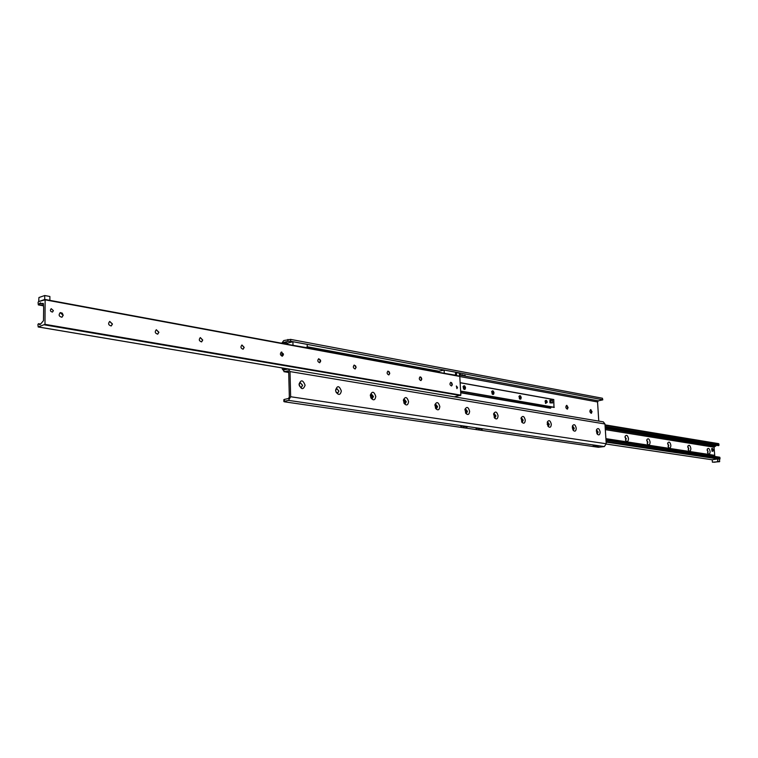 <?xml version="1.0" encoding="UTF-8"?>
<svg xmlns="http://www.w3.org/2000/svg" width="758" height="758" viewBox="0 0 758 758"><rect width="100%" height="100%" fill="white"/><g stroke="black" fill="none" stroke-linecap="round" stroke-linejoin="round"><path stroke-width="1.14" d="M600.146 432.013C599.976 434.789 599.057 435.537 597.389 434.277L596.565 429.578C598.109 427.692 599.303 428.507 600.146 432.013M596.972 433.68L598.204 432.079L596.375 430.269M597.38 433.775L598.1 432.088L596.726 430.051M576.241 428.223C576.042 431.094 575.066 431.842 573.313 430.468L572.48 425.825C574.09 423.779 575.341 424.584 576.241 428.223M572.915 429.89L573.455 430.004L574.261 428.289L572.773 426.204L572.309 426.498M573.399 430.013L574.166 428.308L572.726 426.214M551.312 424.272C551.075 427.247 550.033 427.986 548.186 426.489L547.361 421.922C549.029 419.695 550.346 420.482 551.312 424.272M547.816 425.92L548.441 426.091L549.294 424.338L547.74 422.206L547.21 422.576M548.394 426.091L549.19 424.357L547.683 422.215M525.285 420.14C525 423.229 523.882 423.949 521.949 422.32L521.116 417.866C522.849 415.431 524.242 416.189 525.285 420.14M521.589 421.78L522.328 421.998L523.21 420.207L521.589 418.028L520.983 418.492M522.271 421.998L523.105 420.226L521.542 418.037M498.082 415.829C497.741 419.041 496.547 419.743 494.51 417.952L493.685 413.65C495.476 410.969 496.945 411.698 498.082 415.829M494.178 417.431L495.04 417.715L495.959 415.896L494.263 413.669L493.572 414.247M494.983 417.724L495.855 415.915L494.216 413.679M469.628 411.319C469.221 414.664 467.942 415.346 465.791 413.356L464.986 409.263C466.824 406.307 468.378 406.989 469.628 411.319M465.497 412.864L466.492 413.243L467.449 411.386L465.677 409.102L464.9 409.822M466.435 413.252L467.345 411.404L465.62 409.112M439.829 406.591C439.337 410.097 437.963 410.741 435.689 408.515L434.921 404.706C436.807 401.418 438.437 402.053 439.829 406.591M435.433 408.069L436.589 408.553L437.593 406.658L435.736 404.317L434.855 405.217M436.532 408.562L437.489 406.686L435.679 404.336M408.59 401.636C407.994 405.322 406.506 405.909 404.118 403.398L403.398 399.978C405.293 396.301 407.027 396.851 408.59 401.636M403.9 403L405.246 403.635L406.297 401.712L404.336 399.305L403.37 400.432M405.189 403.644L406.193 401.731L404.289 399.324M375.797 396.434C375.068 400.338 373.448 400.84 370.937 397.95L370.321 395.117C372.178 390.92 374.007 391.365 375.797 396.434M370.776 397.618L372.349 398.481L373.448 396.51L371.382 394.046L370.311 395.477M372.292 398.49L373.343 396.538L371.335 394.065M341.346 390.976C340.389 395.155 338.608 395.515 336.002 392.047L335.586 390.19C337.282 385.291 339.205 385.547 341.346 390.976M335.917 391.829L337.774 393.051L338.93 391.052L336.751 388.522L335.604 390.427M337.717 393.061L338.817 391.071L336.694 388.532M305.095 385.225C303.209 390.057 301.191 389.735 299.022 384.268C300.917 379.445 302.935 379.767 305.095 385.225M302.613 385.301L300.31 382.705C298.538 384.751 298.908 386.296 301.409 387.347L302.613 385.301M301.352 387.357L302.499 385.329L300.253 382.714M460.798 426.214L462.191 426.261L460.798 426.214M465.924 426.962L467.307 427L465.924 426.962M476.062 428.441L477.436 428.478L476.062 428.441M481.065 429.17L482.429 429.208L481.065 429.17M593.126 445.505L594.329 445.524L593.126 445.505M597.247 446.102L598.441 446.121L597.247 446.102M463.318 426.583L464.825 426.631L463.318 426.583M478.525 428.801L480.004 428.839L478.525 428.801M595.153 445.799L596.451 445.818L595.153 445.799M591.581 413.082L590.956 409.708M590.548 409.614L591.941 411.67L591.231 413.309M592.045 411.651L591.278 413.309C589.705 412.324 589.478 411.092 590.596 409.604L592.045 411.651M567.666 408.856L567.031 405.502M566.539 405.378L567.998 407.472L567.249 409.149M568.102 407.453L567.306 409.14C565.658 408.145 565.421 406.885 566.596 405.359L568.102 407.453M288.353 368.957L603.321 421.865L604.95 423.978L606.239 443.752L604.344 446.566L598.356 447.277L284.506 401.816L283.88 401.569L284.383 401.314L288.533 400.385L290.646 396.737L290.011 371.581L288.353 368.957L284.241 369.79L283.587 368.748L286.628 369.25M284.383 401.314L284.335 399.428L283.833 399.684L283.88 401.569M284.335 399.428L288.485 398.49L289.329 397.031L288.694 371.894L288.04 370.851L284.534 371.657L288.703 372.349M602.42 398.244L602.8 399.854L602.42 398.244L290.598 339.385L283.767 340.541L281.758 343.251M602.8 399.854L598.299 400.83L597.55 401.967L598.773 421.107M602.515 399.722L290.646 341.252L290.598 339.385M287.879 339.461L287.926 341.327L290.646 341.252M287.926 341.327L283.814 342.408L283.009 343.478M465.194 375.343L463.82 375.276L465.194 375.343M459.433 374.13L460.39 374.253L459.452 374.461M462.702 374.878L461.205 374.812L462.702 374.878M283.217 353.645L283.255 355.142L283.217 353.645M283.577 368.189L283.587 368.748M281.872 352.1L281.976 356.175M282.26 367.971L282.289 369.061L284.534 371.657M452.071 385.405L451.474 382.61M450.678 382.316L451.768 382.932L452.242 384.382L451.465 385.983M452.374 384.353L451.531 385.974C449.759 385.073 449.503 383.851 450.745 382.307L452.374 384.353M421.571 379.843L420.993 377.238M420.046 376.849L421.249 377.55L421.685 378.962L420.87 380.592M421.818 378.934L420.936 380.582C419.089 379.682 418.814 378.431 420.112 376.83L421.818 378.934M389.574 373.959L389.044 371.647M387.906 371.107L389.242 371.932L389.64 373.277L388.788 374.935M389.773 373.249L388.854 374.926C386.912 374.026 386.618 372.746 387.973 371.088L389.773 373.249M355.966 367.706L355.521 365.83M354.157 365.072L355.663 366.076L355.985 367.298L355.095 368.994M356.118 367.27L355.161 368.985C353.114 368.085 352.802 366.777 354.213 365.053L356.118 367.27M320.596 360.95L320.331 359.889M318.663 358.733L320.388 360.031L319.658 362.75M320.729 360.988L319.734 362.731C317.583 361.841 317.242 360.505 318.72 358.714L320.729 360.988M281.284 352.063L283.34 354.412L282.364 356.175M283.473 354.384L282.431 356.156C280.166 355.275 279.806 353.901 281.351 352.044L283.473 354.384M241.878 345.023L244.067 347.448L243.043 349.239M244.199 347.41L243.119 349.22C240.722 348.358 240.333 346.946 241.944 345.004L244.199 347.41M200.273 337.594L202.604 340.086L201.543 341.915M202.737 340.048L201.609 341.896C199.07 341.053 198.653 339.612 200.33 337.575L202.737 340.048M156.271 329.749L158.763 332.307L157.655 334.164M158.896 332.269L157.721 334.155C155.039 333.331 154.575 331.852 156.328 329.73L158.896 332.269M109.654 321.43L112.336 324.064L111.18 325.968M112.459 324.026L111.246 325.949C108.403 325.163 107.892 323.647 109.721 321.411L112.459 324.026M60.195 312.618L63.085 315.328L61.891 317.261M63.208 315.29L61.957 317.242C58.925 316.493 58.366 314.949 60.261 312.59L62.26 313.12L63.208 315.29M43.585 306.943L43.007 303.333L41.633 303.702L40.468 302.859L38.336 304.896L38.061 302.499L38.497 301.627L45.129 299.827L44.987 324.339L38.203 326.973L37.909 324.547L38.45 323.694L39.71 324.614L40.619 324.064L43.5 320.634L43.651 306.952M42.543 303.863L41.813 303.731M457.529 387.471L456.922 388.646L456.354 385.983L457.529 387.471M53.401 310.647L52.482 312.069C50.255 311.538 49.839 310.41 51.222 308.677L53.401 310.647M454.288 396.832L460.855 395.117L459.765 376.167L45.016 299.486M710.104 451.446C710.047 453.805 709.374 454.554 708.067 453.682L707.309 448.992C708.55 447.722 709.479 448.537 710.104 451.446M708.095 451.512L707.043 449.93L707.981 451.531L707.517 452.858L708.095 451.512M690.851 448.433C690.784 450.858 690.064 451.607 688.709 450.678L687.932 445.969C689.221 444.614 690.197 445.429 690.851 448.433M688.804 448.499L687.677 446.898L688.69 448.518L688.179 449.873L688.804 448.499M670.858 445.297C670.773 447.798 670.015 448.546 668.594 447.552L667.817 442.843C669.153 441.383 670.167 442.198 670.858 445.297M668.063 446.765L668.774 445.372L667.561 443.743M668.12 446.775L668.651 445.391L667.618 443.724M650.08 442.047C649.976 444.614 649.17 445.363 647.683 444.302L646.896 439.593C648.298 438.029 649.36 438.844 650.08 442.047M647.171 443.534L647.957 442.122L646.659 440.483M647.275 443.544L647.834 442.141L646.764 440.436M628.477 438.664C628.344 441.308 627.501 442.066 625.937 440.919L625.142 436.229C626.591 434.533 627.709 435.348 628.477 438.664M625.435 440.161L626.307 438.74L624.914 437.091M625.606 440.19L626.184 438.759L625.066 437.025M605.557 433.311L605.794 436.873M719.541 461.707L712.406 462.2L719.541 461.707L719.693 457.197L605.983 439.867M714.794 456.449L714.728 455.558L605.917 438.891M605.907 438.645L714.709 455.34L714.064 447.211L716.518 445.306M605.149 427.057L718.575 445.647L719.029 445.154L718.622 443.648L605.007 424.859L718.622 443.648M547.257 402.252L545.599 403.436L545.125 400.982C546.016 399.779 546.726 400.205 547.257 402.252M545.457 403.237L546.499 402.28L545.466 400.878L545.068 401.209M521.22 397.656L520.822 399.059L519.789 399.134L518.974 396.425C519.903 395.108 520.651 395.515 521.22 397.656M519.315 398.623L519.874 398.831L520.443 397.675L519.363 396.245L518.917 396.642M494.017 392.852L493.572 394.302L492.662 394.444L491.639 391.668C492.596 390.228 493.392 390.616 494.017 392.852M491.989 393.8L492.624 394.046L493.212 392.871L492.084 391.403L491.601 391.877M465.554 387.821L465.071 389.318L464.086 389.423L463.053 386.703C464.038 385.111 464.872 385.49 465.554 387.821M463.403 388.74L464.114 389.044L464.73 387.85L463.555 386.343L463.015 386.902M550.166 408.164L551.616 407.018M553.984 407.416L553.757 399.513L460.267 382.695L553.757 399.513M460.674 391.242L554.079 407.444M596.319 431.283L596.792 430.696L597.73 432.032L597.219 433.14L596.574 432.752M572.271 427.654L572.792 426.877L573.768 428.242L573.237 429.369L572.48 428.81M547.2 424.016L547.759 422.888L548.773 424.291L548.224 425.437L547.304 424.575M522.679 420.159L522.101 421.334L521.618 418.729L522.679 420.159M495.41 415.848L494.803 417.042L494.292 414.38L495.41 415.848M466.871 411.329L466.246 412.551L465.706 409.832L466.871 411.329M436.996 406.601L436.333 407.842L435.774 405.066L436.996 406.601M405.672 401.645L404.98 402.915L404.327 402.725L404.005 400.3L405.672 401.645M372.794 396.453L372.074 397.732L371.392 397.552L371.041 395.07L372.794 396.453M713.041 451.152L712.065 451.294L711.629 448.632L712.605 448.48L713.524 449.93L713.041 451.152L712.605 448.48M552.629 402.934L549.967 402.858L549.815 400.29L550.895 400.082L552.478 400.366L552.629 402.934L551.047 402.65L550.895 400.082M549.967 402.858L551.047 402.65M38.942 297.515L44.731 295.525L44.703 299.505L38.705 301.561L38.942 297.515M49.867 300.358L49.886 296.492L44.731 295.525M455.719 372.775L456.439 372.614L456.581 375.58M459.528 376.129L459.395 373.173L456.439 372.614M717.978 461.613L716.888 461.688M716.67 461.859L718.328 461.669L716.67 461.859M713.989 462.247L715.959 462.02L713.989 462.247M715.666 461.963L714.121 462.067M712.406 462.2L712.217 459.755L717.674 458.95L717.674 461.433M719.55 459.234L717.674 458.95M719.721 461.461L717.845 461.186M287.31 344.274L287.708 343.071L292.92 341.706L307.341 344.416L306.981 347.913M292.55 345.241L307.435 347.799M292.92 341.706L293.005 345.127M438.645 372.263L439.024 371.193L444.131 370.056L455.691 372.225L455.387 375.362M443.818 373.22L455.833 375.267M444.131 370.056L444.264 373.125M283.814 342.408L287.68 343.128M307.407 346.785L438.996 371.24M459.481 375.039L598.299 400.83M597.55 401.967L459.983 376.555M604.344 446.566L288.533 400.385M290.646 396.737L606.239 443.752M604.95 423.978L290.011 371.581M42.751 303.352L43.234 303.437M44.987 324.339L460.855 395.117M44.703 324.898L460.589 395.534M45.129 299.827L459.973 376.47M38.705 304.669L43.594 305.559M39.53 303.418L43.576 304.157M41.756 303.693L43.547 304.015M39.397 324.462L40.051 324.576M38.573 323.751L40.6 324.092M38.326 326.963L288.192 368.938M712.217 459.803L606.239 444.046L712.217 459.793M606.135 442.113L719.74 459.206M606.087 441.488L720.1 458.704M606.012 440.246L720.005 457.576M605.32 429.653L714.064 447.211M605.244 428.403L714.775 446.206M605.216 428.09L715.675 446.064M605.206 427.919L715.893 445.95M605.111 426.451L719.029 445.154M605.036 425.21L718.935 444.036M550.715 408.022L460.731 392.521M460.741 392.682L550.535 408.136M550.261 408.183L460.741 392.786L550.213 408.183M460.277 382.79L553.842 399.618M554.297 407.292L460.665 391.062M283.928 371.676L288.713 372.472M44.94 299.448L459.765 376.167M38.336 304.896L43.594 305.844M41.633 303.702L43.557 304.053M38.45 323.694L40.629 324.054M38.203 326.973L288.04 368.938M605.159 427.086L718.575 445.647"/></g></svg>
